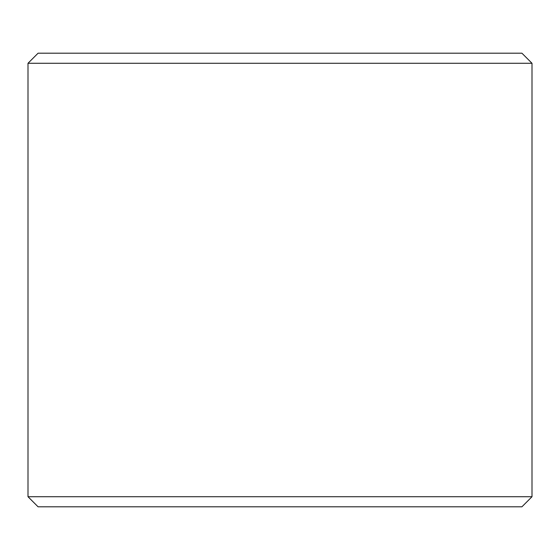 <?xml version="1.0" encoding="UTF-8"?>
<svg xmlns="http://www.w3.org/2000/svg" width="560" height="560" viewBox="0 0 560 560"><rect width="100%" height="100%" fill="white"/><g stroke="black" fill="none" stroke-linecap="round" stroke-linejoin="round"><path stroke-width="0.84" d="M532 496.72L521.92 506.8L38.08 506.8L28 496.72L532 496.72L532 63.28L28 63.28L38.08 53.2L521.92 53.2L532 63.28M28 496.72L28 63.28"/></g></svg>
